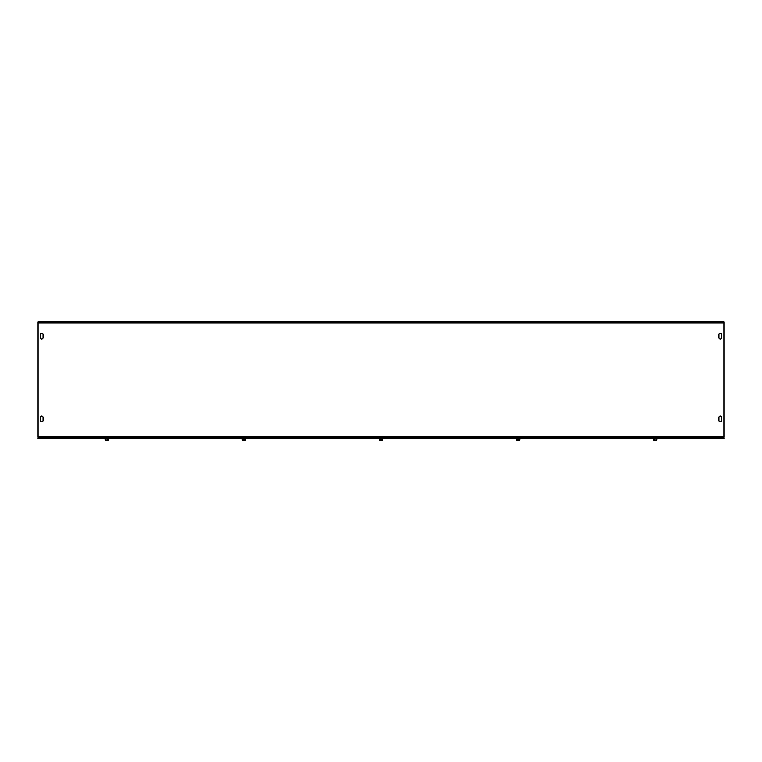 <?xml version="1.0" encoding="UTF-8"?>
<svg xmlns="http://www.w3.org/2000/svg" width="762" height="762" viewBox="0 0 762 762"><rect width="100%" height="100%" fill="white"/><g stroke="black" fill="none" stroke-linecap="round" stroke-linejoin="round"><path stroke-width="1.14" d="M721.785 417.538L721.785 420.395A1.429 1.429 0 0 1 720.357 421.824A1.429 1.429 0 0 1 718.928 420.395L718.928 417.538A1.429 1.429 0 0 1 720.357 416.109A1.429 1.429 0 0 1 721.785 417.538A1.429 1.429 0 0 0 720.357 416.109A1.429 1.429 0 0 0 718.928 417.538M40.215 420.395L40.215 417.538A1.429 1.429 0 0 1 41.643 416.109A1.429 1.429 0 0 1 43.072 417.538L43.072 420.395A1.429 1.429 0 0 1 41.643 421.824A1.429 1.429 0 0 1 40.215 420.395A1.429 1.429 0 0 0 41.643 421.824A1.429 1.429 0 0 0 43.072 420.395M721.785 420.395A1.429 1.429 0 0 1 720.357 421.824A1.429 1.429 0 0 1 718.928 420.395M40.215 417.538A1.429 1.429 0 0 1 41.643 416.109A1.429 1.429 0 0 1 43.072 417.538M721.785 337.528A1.429 1.429 0 0 1 720.357 338.957A1.429 1.429 0 0 1 718.928 337.528L718.928 334.67A1.429 1.429 0 0 1 720.357 333.242A1.429 1.429 0 0 1 721.785 334.67L721.785 337.528A1.429 1.429 0 0 1 720.357 338.957A1.429 1.429 0 0 1 718.928 337.528M43.072 337.528A1.429 1.429 0 0 1 41.643 338.957A1.429 1.429 0 0 1 40.215 337.528L40.215 334.67A1.429 1.429 0 0 1 41.643 333.242A1.429 1.429 0 0 1 43.072 334.67L43.072 337.528A1.429 1.429 0 0 1 41.643 338.957A1.429 1.429 0 0 1 40.215 337.528M718.928 334.67A1.429 1.429 0 0 1 720.357 333.242A1.429 1.429 0 0 1 721.785 334.67M40.215 334.67A1.429 1.429 0 0 1 41.643 333.242A1.429 1.429 0 0 1 43.072 334.67M45.244 437.798L45.244 436.597L716.756 436.597L716.756 437.798M45.244 436.597L38.1 436.959L38.1 321.812L723.9 321.812L723.9 436.959L716.756 436.597M723.9 437.798L723.9 438.645L38.1 438.645L38.1 437.798L723.9 437.798M654.491 438.874L653.672 438.874L653.748 440.188L656.892 440.188L656.968 439.503L656.968 438.874L654.491 438.874L654.491 440.188M653.539 438.769L657.111 438.645M656.149 438.874L656.149 440.188M517.331 438.874L516.512 438.874L516.588 440.188L519.732 440.188L519.808 439.503L519.808 438.874L517.331 438.874L517.331 440.188M516.512 438.874L519.951 438.769M518.989 438.874L518.989 440.188M380.171 438.874L379.352 438.874L379.428 440.188L382.572 440.188L382.648 439.503L382.648 438.874L380.171 438.874L380.171 440.188M379.352 438.874L382.791 438.645M381.829 438.874L381.829 440.188M243.011 438.874L242.192 438.874L242.268 440.188L245.412 440.188L245.488 439.503L245.488 438.874L243.011 438.874L243.011 440.188M242.192 438.874L245.631 438.645M244.669 438.874L244.669 440.188M105.851 438.874L105.032 438.874L105.108 440.188L108.252 440.188L108.328 439.503L108.328 438.874L105.851 438.874L105.851 440.188M105.032 438.874L108.471 438.645M107.509 438.874L107.509 440.188M723.9 323.012L38.1 323.012"/></g></svg>
